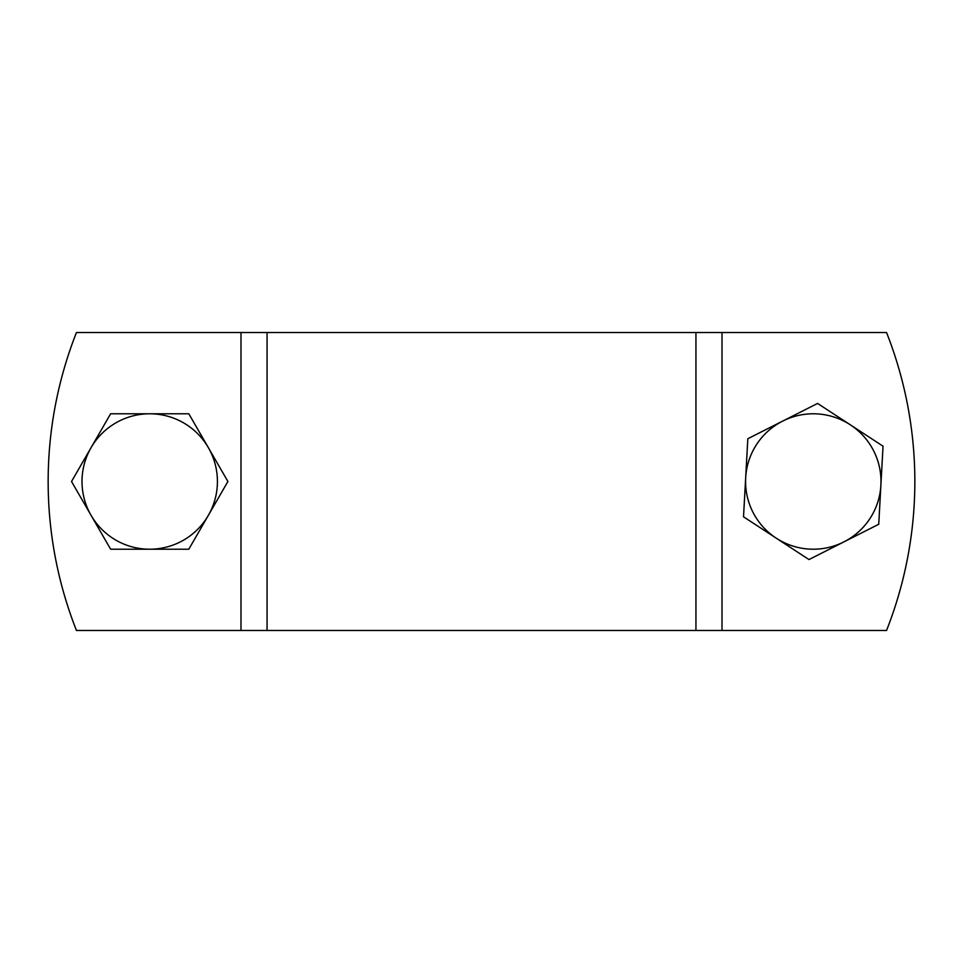 <?xml version="1.0" encoding="UTF-8"?>
<svg xmlns="http://www.w3.org/2000/svg" width="963" height="963" viewBox="0 0 963 963"><rect width="100%" height="100%" fill="white"/><g stroke="black" fill="none" stroke-linecap="round" stroke-linejoin="round"><path stroke-width="1.44" d="M722.009 630.464L76.45 630.464A406.266 406.266 0 0 1 76.45 332.536L886.55 332.536A406.266 406.266 0 0 1 886.55 630.464L722.009 630.464L722.009 332.536M208.357 447.651A67.711 67.711 0 0 1 149.71 549.211L110.625 549.211L91.076 515.349A67.711 67.711 0 0 0 149.71 549.211L188.808 549.211L227.906 481.5L208.357 447.651A67.711 67.711 0 0 0 149.71 413.789L188.808 413.789L208.357 447.651M91.076 515.349A67.711 67.711 0 0 1 149.71 413.789L110.625 413.789L91.076 447.639L71.527 481.5L91.076 515.349M880.892 485.232A67.711 67.711 0 0 1 776.25 538.185L743.52 516.806L745.675 477.768A67.711 67.711 0 0 0 776.25 538.185L808.98 559.563L878.738 524.269L880.892 485.232A67.711 67.711 0 0 0 850.317 424.815L883.047 446.194L880.892 485.232M745.675 477.768A67.711 67.711 0 0 1 850.317 424.815L817.587 403.437L747.83 438.731L745.675 477.768M869.974 518.539A67.711 67.711 0 0 0 850.317 424.815M695.936 630.464L695.936 332.536M240.991 630.464L240.991 332.536M267.064 630.464L267.064 332.536"/></g></svg>

